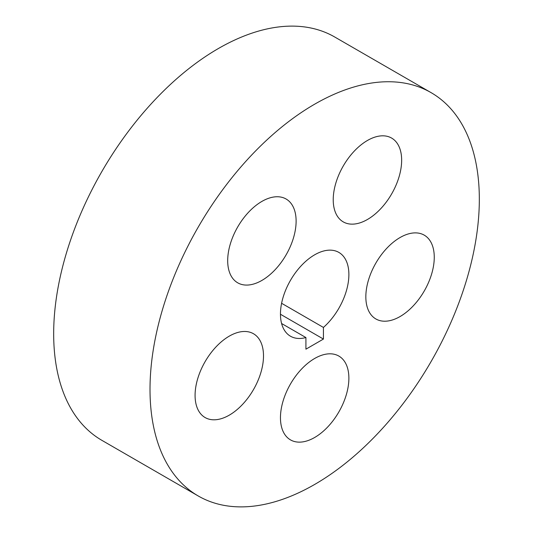 <?xml version="1.0" encoding="UTF-8"?>
<svg xmlns="http://www.w3.org/2000/svg" width="533" height="533" viewBox="0 0 533 533"><rect width="100%" height="100%" fill="white"/><g stroke="black" fill="none" stroke-linecap="round" stroke-linejoin="round"><path stroke-width="0.8" d="M400.05 316.555A48.383 27.936 120 0 0 431.657 273.922A48.383 27.936 120 0 0 424.241 235.146A48.383 27.936 120 0 0 400.05 237.545A48.383 27.936 120 0 0 368.443 280.185A48.383 27.936 120 0 0 375.858 318.954A48.383 27.936 120 0 0 400.05 316.555M367.437 219.489A48.383 27.936 120 0 0 399.05 176.849A48.383 27.936 120 0 0 391.628 138.08A48.383 27.936 120 0 0 367.437 140.479A48.383 27.936 120 0 0 335.83 183.112A48.383 27.936 120 0 0 343.245 221.881A48.383 27.936 120 0 0 367.437 219.489M261.903 280.418A48.383 27.936 120 0 0 293.51 237.778A48.383 27.936 120 0 0 286.094 199.009A48.383 27.936 120 0 0 261.903 201.407A48.383 27.936 120 0 0 230.296 244.041A48.383 27.936 120 0 0 237.711 282.816A48.383 27.936 120 0 0 261.903 280.418M229.29 415.147A48.383 27.936 120 0 0 260.897 372.507A48.383 27.936 120 0 0 253.481 333.738A48.383 27.936 120 0 0 229.29 336.13A48.383 27.936 120 0 0 197.683 378.77A48.383 27.936 120 0 0 205.098 417.539A48.383 27.936 120 0 0 229.29 415.147M314.67 437.48A48.383 27.936 120 0 0 346.277 394.84A48.383 27.936 120 0 0 338.861 356.071A48.383 27.936 120 0 0 314.67 358.469A48.383 27.936 120 0 0 283.063 401.102A48.383 27.936 120 0 0 290.478 439.878A48.383 27.936 120 0 0 314.67 437.48M281.597 323.518L305.915 337.556A48.383 27.936 120 0 1 290.478 336.216A48.383 27.936 120 0 1 283.063 297.441A48.383 27.936 120 0 1 314.67 254.807A48.383 27.936 120 0 1 338.861 252.409A48.383 27.936 120 0 1 347.703 285.521A48.383 27.936 120 0 1 323.431 327.442L323.431 339.061L305.915 349.175L305.915 337.556M314.67 104.182A232.861 134.443 120 0 0 162.545 309.38A232.861 134.443 120 0 0 198.243 495.976A232.861 134.443 120 0 0 314.67 484.444A232.861 134.443 120 0 0 466.795 279.245A232.861 134.443 120 0 0 431.104 92.649A232.861 134.443 120 0 0 314.67 104.182M431.104 92.649L334.757 37.024A232.861 134.443 120 0 0 218.33 48.556A232.861 134.443 120 0 0 66.205 253.755A232.861 134.443 120 0 0 101.896 440.351L198.243 495.976M281.597 303.29L323.431 327.442M280.458 314.257L323.431 339.061"/></g></svg>
